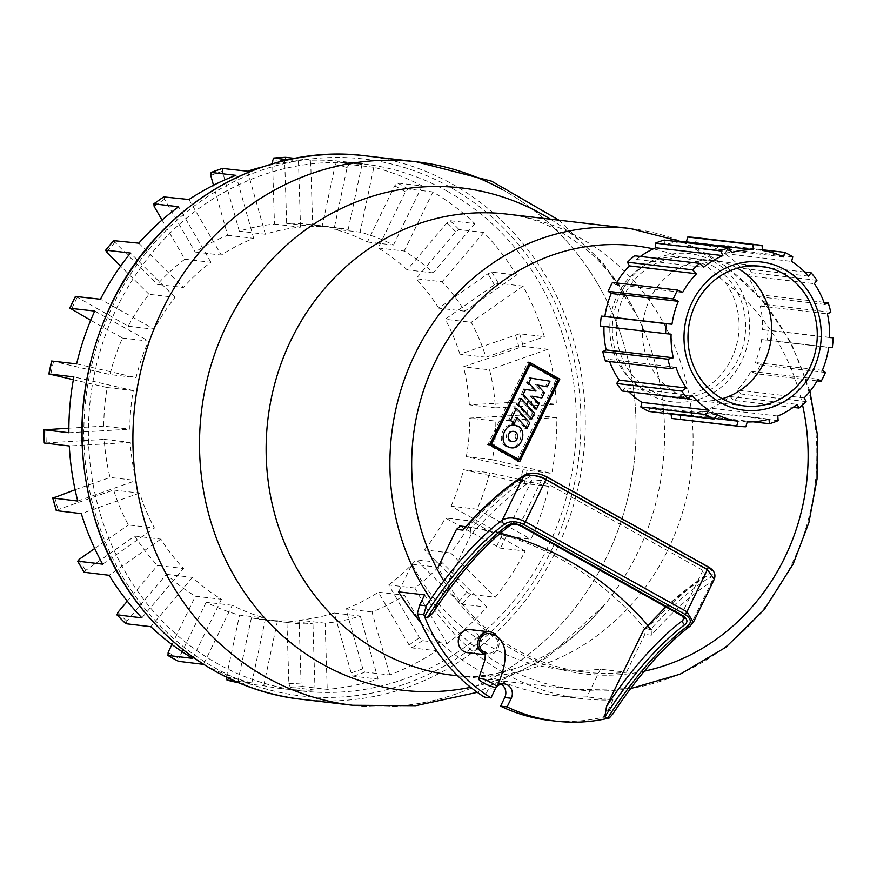 <?xml version="1.0" encoding="UTF-8"?>
<svg xmlns="http://www.w3.org/2000/svg" width="877" height="877" viewBox="0 0 877 877"><rect width="100%" height="100%" fill="white"/><g stroke="black" fill="none" stroke-linecap="round" stroke-linejoin="round"><path stroke-width="0.66" stroke-dasharray="4.38 3.29" d="M532.657 412.935L529.851 418.724L516.498 404.187L519.305 398.399L532.657 412.935L534.477 413.144M527.954 422.626L514.602 408.09L508.813 420.017L512.245 423.755L515.303 417.452L525.224 428.25L527.954 422.626L529.774 422.835M515.303 417.452L517.123 417.66M534.159 390.89L526.88 382.778L529.215 377.965L548.169 381.002L545.461 386.571L535.562 384.86L542.578 392.501L540.079 397.665L530.168 395.955L537.316 403.387L534.674 408.835L521.3 394.288L523.755 389.224L535.979 391.098M548.169 381.002L549.978 381.21M535.595 384.795L537.404 385.003M535.562 384.86L537.371 385.08M542.578 392.501L544.398 392.721M530.201 395.889L532.021 396.097M530.168 395.955L531.988 396.163M537.316 403.387L539.136 403.606M506.128 446.557C496.47 441.855 502.411 423.109 512.968 424.939L516.125 425.959C525.772 430.662 519.831 449.408 509.274 447.577L506.128 446.557M508.89 440.857A5.163 4.736 96.7 0 0 515.643 437.722A5.163 4.736 96.7 0 0 511.719 431.133A5.163 4.736 96.7 0 0 508.89 440.857M489.651 443.981L517.419 459.449L556.215 379.555L528.447 364.076L489.651 443.981L491.471 444.19M528.447 364.076L530.267 364.295M517.419 459.449L519.239 459.669M557.969 378.941L527.921 362.19L487.897 444.595L517.956 461.346L557.969 378.941L559.789 379.149M606.544 557.301A273.602 251.282 -83.3 0 1 352.74 705.272A273.602 251.282 -83.3 0 0 624.249 511.28A273.602 251.282 -83.3 0 0 502.828 189.849A273.602 251.282 -83.3 0 1 606.544 557.301M722.188 398.695A70.303 64.569 -83.3 0 1 698.848 400.592A70.303 64.569 -83.3 0 1 676.606 393.378A70.303 64.569 -83.3 0 1 645.406 310.787A70.303 64.569 -83.3 0 1 715.172 260.929A70.303 64.569 -83.3 0 1 737.414 268.143A70.303 64.569 -83.3 0 1 737.447 268.165M679.642 256.851L682.591 257.125L704.659 264.317L725.038 282.153A70.303 64.569 -83.3 0 1 730.782 360.195A70.303 64.569 -83.3 0 1 666.279 396.788A70.303 64.569 -83.3 0 1 644.036 389.574A70.303 64.569 -83.3 0 1 612.398 308.529A70.303 64.569 -83.3 0 1 679.642 256.851A215.567 197.983 -83.3 0 0 653.31 248.882M416.257 161.774A273.602 251.282 -83.3 0 1 502.828 189.849M489.618 633.545A9.954 9.143 -83.3 0 1 492.764 634.564A9.954 9.143 -83.3 0 1 496.535 647.928A9.954 9.143 -83.3 0 1 487.305 653.299A9.954 9.143 -83.3 0 1 485.08 652.729M470.269 629.609A11.609 10.656 -83.3 0 1 478.338 646.393A11.609 10.656 -83.3 0 1 467.573 652.663M497.007 636.296A11.609 10.656 -83.3 0 1 497.884 648.673A11.609 10.656 -83.3 0 1 487.119 654.955A11.609 10.656 -83.3 0 1 485.244 654.538M412.015 564.174L438.072 567.222A213.747 196.316 -83.3 0 0 585.08 672.177A213.747 196.316 -83.3 0 0 626.474 672.242L600.416 669.195A213.747 196.316 -83.3 0 1 559.022 669.129A213.747 196.316 -83.3 0 1 412.015 564.174L398.586 591.854M420.982 622.714A240.441 220.829 96.7 0 0 555.93 695.636A240.441 220.829 96.7 0 0 586.976 696.875L600.416 669.195M424.643 594.902A240.441 220.829 96.7 0 0 581.988 698.684A240.441 220.829 96.7 0 0 613.034 699.923L586.976 696.875M460.37 526.057A5.273 4.845 -83.3 0 1 461.368 526.299L460.995 526.134A328.59 301.787 -83.3 0 1 561.51 559.526A328.59 301.787 96.7 0 1 644.716 628.546L644.387 628.316A5.273 4.845 96.7 0 1 645.154 629.072L644.847 634.4L626.474 672.242M549.495 720.401A180.509 165.786 96.7 0 0 602.751 717.265L608.101 710.085L613.034 699.923M501.03 684.181A9.954 9.143 96.7 0 0 497.84 683.139A9.954 9.143 96.7 0 0 488.621 688.522L484.433 697.138M496.338 687.36A9.954 9.143 -83.3 0 1 496.864 686.746M666.049 607.037A242.37 89.618 119.1 0 1 703.749 577.033A3.322 2.554 -122.2 0 1 704.68 575.729A3.322 2.554 -122.2 0 1 704.691 575.718A3.322 2.554 -122.2 0 1 707.18 575.805A245.681 90.846 -60.9 0 0 648.213 627.581L644.485 628.853M648.213 627.581L650.898 629.072L644.387 628.316M647.752 625.246A328.59 301.787 -83.3 0 1 651.238 629.313L650.898 629.072A245.681 90.846 119.1 0 1 709.877 577.296C714.108 574.249 713.133 570.708 706.939 566.674L545.45 476.66C538.094 473.142 531.9 472.681 526.858 475.279A3.322 2.554 57.8 0 0 524.424 475.17M500.372 533.227A328.59 301.787 96.7 0 0 467.518 526.902L460.995 526.134M526.858 475.279A245.681 90.846 -60.9 0 0 467.89 527.055L466.871 526.814L464.163 528.338M461.368 526.299L467.89 527.055L470.576 528.557A245.681 90.846 119.1 0 1 529.555 476.781C533.337 474.808 537.996 475.126 543.532 477.735L705.02 567.748C709.646 570.806 710.37 573.492 707.18 575.805M684.016 617.682L705.086 575.4L702.894 570.379L541.416 480.366L531.506 481.013A242.37 89.618 -60.9 0 0 471.037 534.641L470.576 528.557M471.037 534.641L434.29 610.326A199.254 73.679 119.1 0 1 510.337 524.599C513.44 521.859 516.915 521.267 520.785 522.835L541.416 480.366A3.322 1.228 119.1 0 1 543.532 477.735M432.514 613.472L434.29 610.326M607.553 718.416A180.509 165.786 96.7 0 0 609.274 718.022L602.751 717.265M466.871 526.814L466.882 526.814A5.273 4.845 96.7 0 0 466.871 526.814A5.273 4.845 96.7 0 1 467.89 527.055L467.518 526.902M714.273 579.248L711.828 581.539A242.37 89.618 -60.9 0 0 651.37 635.167L651.238 629.313L644.716 628.546M651.238 629.313L650.898 629.072A5.273 4.845 96.7 0 1 651.666 629.829L645.154 629.072M612.837 713.988L614.613 710.852L608.101 710.085M423.799 614.634A180.509 165.786 96.7 0 0 424.479 616.367M690.056 626.2A3.322 2.357 52.8 0 0 690.659 625.115L711.828 581.539A3.322 2.554 57.8 0 0 709.877 577.296M614.613 710.852A199.254 73.679 119.1 0 1 690.659 625.115L693.389 622.253M509.712 525.696A3.322 2.357 -127.2 0 0 510.337 524.599L531.506 481.013A3.322 2.554 57.8 0 0 529.555 476.781M520.401 525.838A3.322 1.228 -60.9 0 1 520.785 522.835L682.273 612.859L684.126 618.537L704.691 575.718M673.624 418.68A91.197 83.764 96.7 0 0 680.662 419.184L680.124 414.108A86.22 79.193 96.7 0 0 701.94 411.28L704.242 416.126A91.197 83.764 96.7 0 0 713.001 413.034L710.688 408.189A86.22 79.193 96.7 0 0 730.004 396.536L733.885 400.427A91.197 83.764 96.7 0 0 740.955 393.97L737.064 390.068A86.22 79.193 96.7 0 0 750.942 371.355L755.963 373.723A91.197 83.764 96.7 0 0 760.271 364.865L755.25 362.497A86.22 79.193 96.7 0 0 761.587 339.574L767.123 340.079A91.197 83.764 96.7 0 0 768 330.169L762.464 329.664A86.22 79.193 96.7 0 0 760.293 306.029L765.654 304.604A91.197 83.764 96.7 0 0 762.99 295.154L757.629 296.579A86.22 79.193 96.7 0 0 747.27 275.827L751.786 272.703A91.197 83.764 96.7 0 0 745.976 265.161L741.46 268.285A86.22 79.193 96.7 0 0 724.501 253.563L727.636 249.243A91.197 83.764 96.7 0 0 723.657 246.875A91.197 83.764 96.7 0 0 719.557 244.738L716.421 249.068A86.22 79.193 96.7 0 0 695.45 242.633L696.864 237.788A91.197 83.764 96.7 0 0 694.803 237.514M648.87 411.456L650.043 406.906A86.22 79.193 96.7 0 0 671.026 413.341L671.102 414.054M713.231 261.258A74.622 68.538 -83.3 0 1 741.514 361.477A74.622 68.538 -83.3 0 1 648.684 394.179A74.622 68.538 -83.3 0 1 620.401 293.959A74.622 68.538 -83.3 0 1 713.231 261.258M650.548 390.342A70.303 64.569 96.7 0 0 672.791 397.555A70.303 64.569 96.7 0 0 742.567 347.698A70.303 64.569 96.7 0 0 711.357 265.095A70.303 64.569 96.7 0 0 689.114 257.882A70.303 64.569 96.7 0 0 619.348 307.739A70.303 64.569 96.7 0 0 650.548 390.342M622.451 391.043L625.016 387.689A86.22 79.193 96.7 0 0 628.82 391.789M605.437 361.039L608.846 359.384A86.22 79.193 96.7 0 0 609.614 361.532M600.416 326.036L604.001 326.299A86.22 79.193 96.7 0 0 604.001 326.452M616.476 282.942A86.22 79.193 96.7 0 0 615.522 284.608L612.464 282.471M640.374 256.446A86.22 79.193 96.7 0 0 636.472 259.439L634.542 255.766M680.453 241.975A86.22 79.193 96.7 0 0 664.536 244.694L664.174 240.079M762.475 249.759L719.557 244.738M792.775 256.862L727.636 249.243M783.523 256.906L716.421 249.068M695.45 242.633L762.552 250.482M762.014 245.396L696.864 237.788M664.536 244.694L731.637 252.543M636.472 259.439L703.573 267.277M615.522 284.608L682.624 292.458M671.102 334.148L604.001 326.299M675.948 367.233L608.846 359.384M692.117 395.527L625.016 387.689M724.501 253.563L791.602 261.412M808.561 276.123L741.46 268.285M804.746 272.023L745.976 265.161M816.936 280.322L751.786 272.703M747.27 275.827L814.371 283.677M824.72 304.429L757.629 296.579M823.963 302.28L762.99 295.154M830.793 312.223L765.654 304.604M760.293 306.029L827.395 313.878M829.565 337.513L762.464 329.664M829.576 337.36L768 330.169M832.262 347.687L767.123 340.079M761.587 339.574L828.677 347.424M822.352 370.335L755.25 362.497M825.41 372.484L760.271 364.865M817.09 380.87L755.963 373.723M750.942 371.355L818.044 379.204M804.165 397.917L737.064 390.068M806.095 401.578L740.955 393.97M793.203 407.367L733.885 400.427M730.004 396.536L797.094 404.374M777.789 416.038L710.688 408.189M778.14 420.653L713.001 413.034M753.124 421.837L704.242 416.126M701.94 411.28L769.03 419.118M747.226 421.947L680.124 414.108M745.812 426.792L680.662 419.184M671.026 413.341L714.481 418.417M717.145 414.744L650.043 406.906M204.44 664.854A265.314 243.674 96.7 0 0 251.809 683.008L234.883 681.023M239.202 682.887L263.692 685.748A265.314 243.674 96.7 0 0 282.032 688.664A265.314 243.674 96.7 0 0 315.029 690.067L290.276 687.173L288.873 683.72L286.9 620.839L312.957 623.876A198.98 182.756 96.7 0 1 289.739 622.791L263.681 619.743A198.98 182.756 96.7 0 0 286.9 620.839M325.148 623.174L299.09 620.127L301.063 683.008L302.466 686.472L327.22 689.366A265.314 243.674 96.7 0 0 378.097 679.083L353.343 676.189L351.151 672.889L334.258 613.023L360.315 616.071A198.98 182.756 96.7 0 1 325.148 623.174L327.22 689.366M371.98 611.96L345.922 608.912L362.826 668.778L365.007 672.078L389.772 674.972A265.314 243.674 96.7 0 0 436.724 650.789L411.96 647.895L409.044 644.968L378.371 592.194L404.429 595.242A198.98 182.756 96.7 0 1 371.98 611.96L389.772 674.972M414.788 588.007L388.73 584.959L419.403 637.732L422.319 640.659L447.073 643.554A265.314 243.674 96.7 0 0 486.899 607.114L462.146 604.22L458.616 601.852L416.257 559.778L442.315 562.826A198.98 182.756 96.7 0 1 414.788 588.007L447.073 643.554M450.635 552.959L424.578 549.923L466.937 591.997L470.467 594.365L495.231 597.259A265.314 243.674 96.7 0 0 525.213 551.041L500.46 548.147L445.308 517.978L471.366 521.026A198.98 182.756 96.7 0 1 450.635 552.959L495.231 597.259M477.099 509.208L451.041 506.161L502.203 534.685L506.193 536.329L530.958 539.223A265.314 243.674 96.7 0 0 549.057 486.395L524.303 483.501L463.56 469.644L489.618 472.692A198.98 182.756 96.7 0 1 477.099 509.208L530.958 539.223M492.37 459.723L466.312 456.676L522.78 469.699L551.819 473.427A265.314 243.674 96.7 0 0 556.807 417.562L527.702 414.7L469.765 418.077L495.823 421.113A198.98 182.756 96.7 0 1 492.37 459.723L551.819 473.427M495.406 407.882L469.348 404.845L527.285 401.469L556.391 404.33A265.314 243.674 96.7 0 0 547.928 349.254L523.174 346.36L463.495 366.772L489.552 369.82A198.98 182.756 96.7 0 1 495.406 407.882L556.391 404.33M486.001 357.224L459.943 354.176L519.612 333.764L544.365 336.658A265.314 243.674 96.7 0 0 523.021 286.121L498.268 283.227L494.376 284.882L445.187 319.25L471.245 322.297A198.98 182.756 96.7 0 1 486.001 357.224L544.365 336.658M464.788 311.192L438.73 308.145L487.919 273.777L491.811 272.122L516.575 275.016A265.314 243.674 96.7 0 0 483.797 232.46L459.044 229.566L455.656 231.879L416.082 278.733L442.14 281.78A198.98 182.756 96.7 0 1 464.788 311.192L516.575 275.016M433.227 272.922L407.169 269.875L446.744 223.021L450.131 220.708L474.885 223.602A265.314 243.674 96.7 0 0 432.92 191.931L408.167 189.037L405.437 191.844L378.173 247.983L404.231 251.03A198.98 182.756 96.7 0 1 433.227 272.922L474.885 223.602M447.117 191.142A265.314 243.674 -83.3 0 1 564.876 502.828A265.314 243.674 -83.3 0 1 301.578 690.944A265.314 243.674 -83.3 0 1 217.639 663.725A265.314 243.674 -83.3 0 1 99.89 352.039A265.314 243.674 -83.3 0 1 363.188 163.922A265.314 243.674 -83.3 0 1 447.117 191.142M232.219 605.273L206.161 602.225A198.98 182.756 96.7 0 0 239.531 615.106L265.588 618.153A198.98 182.756 96.7 0 1 232.219 605.273L203.519 664.371M263.681 619.743A198.98 182.756 96.7 0 1 251.414 617.846L277.472 620.894A198.98 182.756 96.7 0 0 289.739 622.791M166.389 574.336L192.447 577.384A198.98 182.756 96.7 0 0 221.453 599.276L195.396 596.228A198.98 182.756 96.7 0 1 166.389 574.336L126.814 621.179L126.036 623.799M299.09 620.127A198.98 182.756 96.7 0 0 334.258 613.023M134.828 536.066L160.886 539.114A198.98 182.756 96.7 0 0 183.534 568.526L157.476 565.479A198.98 182.756 96.7 0 1 134.828 536.066L85.639 570.434L84.356 572.385M345.922 608.912A198.98 182.756 96.7 0 0 378.371 592.194M113.615 490.035L139.673 493.082A198.98 182.756 96.7 0 0 154.429 528.009L128.371 524.961A198.98 182.756 96.7 0 1 113.615 490.035L58.167 509.57L56.556 510.743M388.73 584.959A198.98 182.756 96.7 0 0 416.257 559.778M104.21 439.366L130.267 442.414A198.98 182.756 96.7 0 0 136.121 480.475L110.064 477.439A198.98 182.756 96.7 0 1 104.21 439.366L44.53 443.071M424.578 549.923A198.98 182.756 96.7 0 0 445.308 517.978M107.246 387.524L133.304 390.572A198.98 182.756 96.7 0 0 129.851 429.182L103.793 426.134A198.98 182.756 96.7 0 1 107.246 387.524L73.339 379.719M451.041 506.161A198.98 182.756 96.7 0 0 463.56 469.644M122.517 338.051L148.575 341.087A198.98 182.756 96.7 0 0 136.056 377.614L109.998 374.567A198.98 182.756 96.7 0 1 122.517 338.051L90.704 320.313M466.312 456.676A198.98 182.756 96.7 0 0 469.765 418.077M75.707 296.36L128.25 326.233A198.98 182.756 96.7 0 1 148.98 294.288L175.038 297.336A198.98 182.756 96.7 0 0 154.308 329.281L100.46 299.254M128.25 326.233L154.308 329.281M469.348 404.845A198.98 182.756 96.7 0 0 463.495 366.772M184.839 259.241L210.897 262.289A198.98 182.756 96.7 0 0 183.37 287.481L157.312 284.433A198.98 182.756 96.7 0 1 184.839 259.241L162.059 220.05M459.943 354.176A198.98 182.756 96.7 0 0 445.187 319.25M227.636 235.299L253.694 238.347A198.98 182.756 96.7 0 0 221.245 255.064L195.187 252.017A198.98 182.756 96.7 0 1 227.636 235.299L213.506 185.244M438.73 308.145A198.98 182.756 96.7 0 0 416.082 278.733M274.468 224.084L300.526 227.132A198.98 182.756 96.7 0 0 265.369 234.236L239.311 231.188A198.98 182.756 96.7 0 1 274.468 224.084L272.583 163.769M407.169 269.875A198.98 182.756 96.7 0 0 378.173 247.983M322.144 226.365L348.202 229.412A198.98 182.756 96.7 0 0 335.935 227.516A198.98 182.756 96.7 0 0 312.716 226.419L286.658 223.372A198.98 182.756 96.7 0 1 309.877 224.468A198.98 182.756 96.7 0 1 322.144 226.365L335.233 164.755L337.228 161.664L361.982 164.558A265.314 243.674 96.7 0 0 343.641 161.631A265.314 243.674 96.7 0 0 310.644 160.228L312.716 226.419M367.408 241.986L393.466 245.023A198.98 182.756 96.7 0 0 360.085 232.142L334.027 229.105A198.98 182.756 96.7 0 1 367.408 241.986L394.661 185.836L397.402 183.03L422.155 185.924A265.314 243.674 96.7 0 0 373.865 167.288L360.085 232.142M348.202 229.412L361.982 164.558M247.577 171.223L265.369 234.236M300.526 227.132L298.454 160.94A265.314 243.674 96.7 0 0 262.651 166.915M188.961 199.517L221.245 255.064M253.694 238.347L235.913 175.334M138.774 243.181L183.37 287.481M210.897 262.289L178.601 206.742M175.038 297.336L130.454 253.047M76.617 363.911L136.056 377.614M94.727 311.072L148.575 341.087M68.866 432.734L129.851 429.182M133.304 390.572L73.865 376.88M77.757 501.041L136.121 480.475M130.267 442.414L69.283 445.965M102.653 564.174L154.429 528.009M139.673 493.082L81.309 513.637M141.877 617.836L183.534 568.526M160.886 539.114L109.11 575.279M192.754 658.375L221.453 599.276M192.447 577.384L150.789 626.693M251.809 683.008L265.588 618.153M315.029 690.067L312.957 623.876M277.472 620.894L263.692 685.748M378.097 679.083L360.315 616.071M436.724 650.789L404.429 595.242M486.899 607.114L442.315 562.826M525.213 551.041L471.366 521.026M549.057 486.395L489.618 472.692M556.807 417.562L495.823 421.113M547.928 349.254L489.552 369.82M523.021 286.121L471.245 322.297M483.797 232.46L442.14 281.78M432.92 191.931L404.231 251.03M393.466 245.023L422.155 185.924M226.376 677.066L239.531 615.106M171.958 644.496L195.396 596.228M127.308 601.194L157.476 565.479M94.705 548.487L128.371 524.961M75.104 489.75L110.064 477.439M68.866 428.173L103.793 426.134M51.864 361.017L109.998 374.567M114.021 240.298L114.953 242.359L157.312 284.433M373.865 167.288L349.112 164.405L347.117 167.485L334.027 229.105M164.207 196.623L164.514 199.243L195.187 252.017M285.891 157.334L284.696 160.491L286.658 223.372M310.644 160.228L294.935 158.397M148.98 294.288L120.598 266.093M251.414 617.846L238.325 679.456L238.939 682.854M222.824 168.329L222.407 171.322L239.311 231.188M206.161 602.225L178.897 658.375L178.765 661.477M288.292 159.757L298.454 160.94M550.471 219.195A252.872 232.252 -83.3 0 1 637.864 317.134A252.872 232.252 -83.3 0 1 637.272 553.486A252.872 232.252 -83.3 0 1 604.198 605.207A252.872 232.252 -83.3 0 1 470.664 687.316M558.978 220.193L603.913 264.141L637.864 317.134C622.155 286.406 603.705 262.903 582.536 246.645C557.52 227.472 532.196 216.608 506.566 214.065A232.142 213.21 -83.3 0 1 580.004 237.886A232.142 213.21 -83.3 0 1 668.011 549.66A232.142 213.21 -83.3 0 1 452.664 675.224C478.151 678.655 505.262 673.942 533.983 661.105C558.375 650.164 581.78 631.528 604.198 605.207L546.831 657.717L477.318 692.337M630.333 228.535A232.142 213.21 -83.3 0 1 703.782 252.357A232.142 213.21 -83.3 0 1 791.788 564.13A232.142 213.21 -83.3 0 1 576.43 689.684A232.142 213.21 -83.3 0 1 502.992 665.873A232.142 213.21 -83.3 0 1 430.728 599.144M644.332 671.157A215.567 197.983 -83.3 0 1 443.817 580.958M725.038 282.153A215.567 197.983 -83.3 0 1 802.543 405.01M495.132 689.278L488.621 688.522M568.022 560.293L561.51 559.526M651.37 635.167L644.847 634.4M707.783 566.619L707.706 566.586A3.322 1.228 -60.9 0 0 706.939 566.674M545.45 476.66A3.322 1.228 119.1 0 1 546.141 476.518M681.955 615.906A3.322 1.228 -60.9 0 1 682.273 612.859L702.894 570.379A3.322 1.228 119.1 0 1 705.02 567.748M365.446 155.832A273.602 251.282 -83.3 0 1 452.006 183.907A273.602 251.282 -83.3 0 1 555.722 551.359A273.602 251.282 -83.3 0 1 301.918 699.342M551.732 549.704A270.28 248.246 96.7 0 0 449.276 186.713A270.28 248.246 96.7 0 0 113.034 305.163A270.28 248.246 96.7 0 0 215.49 668.164A270.28 248.246 96.7 0 0 551.732 549.704M302.466 686.472A265.314 243.674 -83.3 0 1 290.276 687.173M365.007 672.078A265.314 243.674 -83.3 0 1 353.343 676.189M422.319 640.659A265.314 243.674 -83.3 0 1 411.96 647.895M470.467 594.365A265.314 243.674 -83.3 0 1 462.146 604.22M506.193 536.329A265.314 243.674 -83.3 0 1 500.46 548.147M527.055 470.532A265.314 243.674 -83.3 0 1 524.303 483.501M531.637 401.436A265.314 243.674 -83.3 0 1 532.054 414.668M519.612 333.764A265.314 243.674 -83.3 0 1 523.174 346.36M491.811 272.122A265.314 243.674 -83.3 0 1 498.268 283.227M450.131 220.708A265.314 243.674 -83.3 0 1 459.044 229.566M397.402 183.03A265.314 243.674 -83.3 0 1 402.817 185.957A265.314 243.674 -83.3 0 1 408.167 189.037M455.656 231.879A261.993 240.627 96.7 0 0 446.744 223.021M494.376 284.882A261.993 240.627 96.7 0 0 487.919 273.777M518.954 347.237A261.993 240.627 96.7 0 0 515.391 334.641M527.702 414.7A261.993 240.627 96.7 0 0 527.285 401.469M520.028 482.657A261.993 240.627 96.7 0 0 522.78 469.699M496.47 546.492A261.993 240.627 96.7 0 0 502.203 534.685M458.616 601.852A261.993 240.627 96.7 0 0 466.937 591.997M409.044 644.968A261.993 240.627 96.7 0 0 419.403 637.732M351.151 672.889A261.993 240.627 96.7 0 0 362.826 668.778M288.873 683.72A261.993 240.627 96.7 0 0 301.063 683.008M226.441 676.715A261.993 240.627 96.7 0 0 238.325 679.456M168.132 652.367A261.993 240.627 96.7 0 0 178.897 658.375M117.902 612.332A261.993 240.627 96.7 0 0 126.814 621.179M79.182 559.329A261.993 240.627 96.7 0 0 85.639 570.434M54.615 496.974A261.993 240.627 96.7 0 0 58.167 509.57M45.867 429.511A261.993 240.627 96.7 0 0 46.273 442.742M53.53 361.554A261.993 240.627 96.7 0 0 50.778 374.512M77.099 297.709A261.993 240.627 96.7 0 0 71.355 309.526M114.953 242.359A261.993 240.627 96.7 0 0 106.621 252.214M164.514 199.243A261.993 240.627 96.7 0 0 154.166 206.479M222.407 171.322A261.993 240.627 96.7 0 0 210.743 175.433M284.696 160.491A261.993 240.627 96.7 0 0 272.506 161.204M347.117 167.485A261.993 240.627 96.7 0 0 335.233 164.755M405.437 191.844A261.993 240.627 96.7 0 0 394.661 185.836M337.228 161.664A265.314 243.674 -83.3 0 1 349.112 164.405M514.788 425.148L512.968 424.939M510.524 441.383L512.343 441.591M511.719 431.133L513.538 431.341M457.673 675.805L576.43 689.684L630.585 688.598M682.591 257.125L715.172 260.929M666.279 396.788L698.848 400.592M809.942 391.35L791.197 342.841L762.628 300.34L725.696 266.082L682.295 241.888M484.828 651.764L487.305 653.299M487.119 654.955L485.244 654.735M585.08 672.177L559.022 669.129M581.988 698.684L555.93 695.636M504.363 683.896L497.84 683.139M665.709 606.84L704.68 575.729M744.452 405.93L672.791 397.555M760.776 266.268L689.114 257.882M301.578 690.944L282.032 688.664M335.935 227.516L309.877 224.468M363.188 163.922L343.641 161.631"/><path stroke-width="1.32" d="M521.124 398.607L534.477 413.144L531.67 418.932L518.307 404.396L521.124 398.607L519.305 398.399M529.851 418.724L531.67 418.932M516.498 404.187L518.307 404.396M529.774 422.835L527.044 428.469L517.123 417.66L514.065 423.964L510.622 420.226L516.421 408.298L529.774 422.835M525.224 428.25L527.044 428.469M512.245 423.755L514.065 423.964M508.813 420.017L510.622 420.226M514.602 408.09L516.421 408.298M523.12 394.497L525.575 389.432L535.979 391.098L528.699 382.997L531.034 378.184L549.978 381.21L547.281 386.79L537.404 385.003L544.398 392.721L541.887 397.873L531.988 396.163L539.136 403.606L536.483 409.055L523.12 394.497L521.3 394.288M523.755 389.224L525.575 389.432M534.225 390.769L536.033 390.978M526.88 382.778L528.699 382.997M529.215 377.965L531.034 378.184M545.461 386.571L547.281 386.79M540.079 397.665L541.887 397.873M534.674 408.835L536.483 409.055M507.936 446.766C498.289 442.063 504.231 423.317 514.788 425.148L517.945 426.167C527.592 430.87 521.651 449.616 511.094 447.785L507.936 446.766M515.172 431.868A5.163 4.736 -83.3 0 1 512.343 441.591A5.163 4.736 -83.3 0 1 508.419 435.003A5.163 4.736 -83.3 0 1 515.172 431.868M491.471 444.19L530.267 364.295L558.035 379.763L519.239 459.669L491.471 444.19M556.215 379.555L558.035 379.763M559.789 379.149L519.765 461.554L489.717 444.803L529.741 362.398L559.789 379.149M517.956 461.346L519.765 461.554M487.897 444.595L489.717 444.803M527.921 362.19L529.741 362.398M558.978 220.193L491.613 181.188L416.257 161.774A273.602 251.282 -83.3 0 0 144.749 355.777A273.602 251.282 -83.3 0 0 266.17 677.208A273.602 251.282 -83.3 0 0 352.729 705.272A273.602 251.282 -83.3 0 1 162.453 309.756A273.602 251.282 -83.3 0 1 416.257 161.774A273.602 251.282 -83.3 0 1 502.828 189.849M737.447 268.165A70.303 64.569 -83.3 0 1 771.146 338.259A70.303 64.569 -83.3 0 1 722.188 398.695A70.303 64.569 -83.3 0 1 691.01 316.115A70.303 64.569 -83.3 0 1 760.776 266.268A70.303 64.569 -83.3 0 1 783.018 273.481A70.303 64.569 -83.3 0 1 814.229 356.073A70.303 64.569 -83.3 0 1 744.452 405.93A70.303 64.569 -83.3 0 1 722.209 398.717M491.8 682.931A9.954 1.864 24.8 0 1 496.711 687.097A9.954 1.864 24.8 0 1 495.746 687.425A9.954 1.864 24.8 0 1 483.545 682.931A9.954 1.864 24.8 0 1 478.645 678.765A9.954 1.864 24.8 0 1 491.8 682.931M485.08 652.729A9.954 9.143 -83.3 0 1 484.159 652.28A9.954 9.143 -83.3 0 1 479.741 640.594A9.954 9.143 -83.3 0 1 489.618 633.545L495.724 635.496C510.524 645.286 505.601 667.879 496.711 687.097M485.244 654.735L467.573 652.663A11.609 10.656 -83.3 0 1 459.504 635.891A11.609 10.656 -83.3 0 1 470.269 629.609L489.815 631.889A11.609 10.656 -83.3 0 1 497.007 636.296M485.244 654.538A11.609 10.656 -83.3 0 1 479.039 638.171A11.609 10.656 -83.3 0 1 489.815 631.889M524.424 475.17A3.322 2.554 57.8 0 0 524.358 475.202A3.322 2.554 57.8 0 0 523.426 476.518C529.269 474.095 536.768 475.126 545.911 479.609L707.399 569.622L714.273 579.248L693.389 622.253L686.932 611.773L525.444 521.749C515.994 517.331 508.265 516.783 502.269 520.094A199.254 73.679 -60.9 0 0 426.211 605.832L419.699 605.064L424.643 594.902L398.586 591.854A240.441 220.829 96.7 0 0 420.982 622.714M546.141 476.518A3.322 1.228 119.1 0 1 546.228 476.551C537.48 472.539 530.201 472.089 524.358 475.202A3.322 2.554 57.8 0 0 524.358 475.213C504.966 487.48 484.904 505.196 464.163 528.338L462.968 530.146L456.457 529.379L438.072 567.222M456.457 529.379L460.348 526.057A5.273 4.845 -83.3 0 1 460.37 526.057L465.654 526.671L460.348 526.057M500.581 706.138A180.509 165.786 96.7 0 0 549.495 720.401L556.007 721.168A180.509 165.786 -83.3 0 1 507.092 706.895L500.581 706.138L504.768 697.522A9.954 9.143 96.7 0 0 501.03 684.181M419.699 605.064L417.288 613.878A180.509 165.786 96.7 0 0 484.433 697.138L490.945 697.895L495.132 689.278A9.954 9.143 -83.3 0 1 496.338 687.36M496.864 686.746A9.954 9.143 -83.3 0 1 504.363 683.896A9.954 9.143 -83.3 0 1 511.28 698.278L507.092 706.895M462.968 530.146A242.37 89.618 119.1 0 1 523.426 476.518L502.269 520.094A3.322 2.357 52.8 0 0 504.407 524.205C509.515 520.817 515.862 520.85 523.459 524.303L684.937 614.317C691.142 618.559 691.975 622.517 687.425 626.222A195.933 72.451 -60.9 0 0 607.531 718.406L607.553 718.416A180.509 165.786 -83.3 0 1 556.007 721.168M687.425 626.222A3.322 2.357 52.8 0 0 689.969 626.266C663.867 646.338 638.149 675.575 612.837 713.988L609.274 718.022L607.553 718.416L604.834 716.904A195.933 72.451 119.1 0 1 684.74 624.72C688.16 621.914 687.557 618.91 682.92 615.687L521.442 525.674C515.731 523.12 510.951 523.13 507.103 525.696A195.933 72.451 -60.9 0 0 427.198 617.879L432.514 613.472C457.827 575.06 483.534 545.823 509.647 525.74A3.322 2.357 -127.2 0 1 509.647 525.751A3.322 2.357 -127.2 0 1 507.103 525.696M681.955 615.895L684.126 618.537L682.591 620.62A199.254 73.679 -60.9 0 0 606.544 706.347L604.834 716.904M606.544 706.347L643.29 630.662A242.37 89.618 119.1 0 1 666.049 607.037M665.709 606.84L643.29 630.662M500.372 533.227A328.59 301.787 96.7 0 1 568.022 560.293A328.59 301.787 -83.3 0 1 647.752 625.246M427.198 617.879L424.512 616.388A195.933 72.451 119.1 0 1 504.407 524.205M490.945 697.895A180.509 165.786 -83.3 0 1 424.479 616.367L424.512 616.388M426.211 605.832L423.799 614.634L417.288 613.878M423.799 614.634L424.479 616.367M693.389 622.253L689.969 626.266A3.322 2.357 52.8 0 0 689.98 626.266A3.322 2.357 52.8 0 0 690.056 626.2M509.712 525.696A3.322 2.357 -127.2 0 1 509.647 525.74C512.738 523.931 516.345 523.975 520.478 525.871A3.322 1.228 -60.9 0 0 521.442 525.674M684.016 617.682L682.591 620.62A3.322 2.357 52.8 0 0 684.74 624.72M720.346 402.554A74.622 68.538 96.7 0 0 813.176 369.853A74.622 68.538 96.7 0 0 784.882 269.634A74.622 68.538 96.7 0 0 692.063 302.335A74.622 68.538 96.7 0 0 720.346 402.554M714.01 419.074A91.197 83.764 -83.3 0 1 709.921 416.937A91.197 83.764 -83.3 0 1 705.941 414.569L709.065 410.25A86.22 79.193 -83.3 0 1 692.117 395.527L687.601 398.651A91.197 83.764 -83.3 0 1 681.78 391.109L686.296 387.985A86.22 79.193 -83.3 0 1 675.948 367.233L670.587 368.658A91.197 83.764 -83.3 0 1 667.923 359.208L673.284 357.783A86.22 79.193 -83.3 0 1 671.102 334.148L665.566 333.644A91.197 83.764 -83.3 0 1 666.454 323.734L671.99 324.238A86.22 79.193 -83.3 0 1 678.327 301.315L673.306 298.947A91.197 83.764 -83.3 0 1 677.603 290.09L682.624 292.458A86.22 79.193 -83.3 0 1 696.502 273.745L692.622 269.853A91.197 83.764 -83.3 0 1 699.682 263.385L703.573 267.277A86.22 79.193 -83.3 0 1 722.889 255.624L720.576 250.778A91.197 83.764 -83.3 0 1 729.324 247.687L731.637 252.543A86.22 79.193 -83.3 0 1 753.442 249.715L752.904 244.628A91.197 83.764 -83.3 0 1 759.942 245.132A91.197 83.764 -83.3 0 1 762.014 245.396L762.552 250.482A86.22 79.193 -83.3 0 1 783.523 256.906L784.707 252.357A91.197 83.764 -83.3 0 1 788.796 254.483A91.197 83.764 -83.3 0 1 792.775 256.862L791.602 261.412A86.22 79.193 -83.3 0 1 808.561 276.123L811.115 272.769A91.197 83.764 -83.3 0 1 816.936 280.322L814.371 283.677A86.22 79.193 -83.3 0 1 824.72 304.429L828.129 302.773A91.197 83.764 -83.3 0 1 830.793 312.223L827.395 313.878A86.22 79.193 -83.3 0 1 829.565 337.513L833.15 337.777A91.197 83.764 -83.3 0 1 832.262 347.687L828.677 347.424A86.22 79.193 -83.3 0 1 822.352 370.335L825.41 372.484A91.197 83.764 -83.3 0 1 821.113 381.342L818.044 379.204A86.22 79.193 -83.3 0 1 804.165 397.917L806.095 401.578A91.197 83.764 -83.3 0 1 799.035 408.046L797.094 404.374A86.22 79.193 -83.3 0 1 777.789 416.038L778.14 420.653A91.197 83.764 -83.3 0 1 769.392 423.734L769.03 419.118A86.22 79.193 -83.3 0 1 747.226 421.947L745.812 426.792A91.197 83.764 -83.3 0 1 738.774 426.299A91.197 83.764 -83.3 0 1 736.702 426.025L738.127 421.179A86.22 79.193 -83.3 0 1 717.145 414.744L714.01 419.074L648.87 411.456A91.197 83.764 96.7 0 1 644.77 409.329A91.197 83.764 96.7 0 1 640.791 406.95L641.975 402.4L709.065 410.25M671.026 413.341L671.552 418.417A91.197 83.764 96.7 0 0 673.624 418.68L738.774 426.299M628.82 391.789A86.22 79.193 96.7 0 0 641.975 402.4M609.614 361.532A86.22 79.193 96.7 0 0 619.206 380.136L616.641 383.49A91.197 83.764 96.7 0 0 622.451 391.043L687.601 398.651M604.001 326.452A86.22 79.193 96.7 0 0 606.182 349.934L602.773 351.6A91.197 83.764 96.7 0 0 605.437 361.039L670.587 368.658M677.603 290.09L612.464 282.471A91.197 83.764 96.7 0 0 608.156 291.328L611.225 293.477A86.22 79.193 96.7 0 0 604.889 316.389L601.304 316.126A91.197 83.764 96.7 0 0 600.416 326.036L665.566 333.644M699.682 263.385L634.542 255.766A91.197 83.764 96.7 0 0 627.472 262.234L629.412 265.895A86.22 79.193 96.7 0 0 616.476 282.942M729.324 247.687L664.174 240.079A91.197 83.764 96.7 0 0 655.426 243.159L655.788 247.774A86.22 79.193 96.7 0 0 640.374 256.446M759.942 245.132L694.803 237.514A91.197 83.764 96.7 0 0 687.765 237.02L686.34 241.866A86.22 79.193 96.7 0 0 680.453 241.975M784.707 252.357L762.475 249.759M752.904 244.628L687.765 237.02M753.442 249.715L686.34 241.866M720.576 250.778L655.426 243.159M722.889 255.624L655.788 247.774M692.622 269.853L627.472 262.234M696.502 273.745L629.412 265.895M673.306 298.947L608.156 291.328M678.327 301.315L611.225 293.477M604.889 316.389L671.99 324.238M666.454 323.734L601.304 316.126M606.182 349.934L673.284 357.783M667.923 359.208L602.773 351.6M619.206 380.136L686.296 387.985M681.78 391.109L616.641 383.49M705.941 414.569L640.791 406.95M811.115 272.769L804.746 272.023M828.129 302.773L823.963 302.28M833.15 337.777L829.576 337.36M821.113 381.342L817.09 380.87M799.035 408.046L793.203 407.367M769.392 423.734L753.124 421.837M736.702 426.025L671.552 418.417M714.481 418.417L738.127 421.179M178.459 661.324L203.519 664.371A265.314 243.674 96.7 0 0 204.44 664.854M234.883 681.023L226.99 680.103L239.202 682.887M262.651 166.915A265.314 243.674 96.7 0 0 247.577 171.223L222.451 168.45M213.506 185.244L210.743 175.433L211.16 172.44L235.913 175.334A265.314 243.674 96.7 0 0 188.961 199.517L163.769 196.908M162.059 220.05L154.166 206.479L153.848 203.848L178.601 206.742A265.314 243.674 96.7 0 0 138.774 243.181L113.692 240.66M120.598 266.093L106.621 252.214L105.7 250.153L130.454 253.047A265.314 243.674 96.7 0 0 100.46 299.254L75.411 296.415L69.678 308.233L94.727 311.072A265.314 243.674 96.7 0 0 76.617 363.911L51.59 361.017L48.838 373.975L73.865 376.88A265.314 243.674 96.7 0 0 68.866 432.734L43.85 429.763L44.267 443.006L69.283 445.965A265.314 243.674 96.7 0 0 77.757 501.041L52.719 498.015L56.281 510.622L81.309 513.637A265.314 243.674 96.7 0 0 102.653 564.174L77.614 561.137L84.071 572.253L109.11 575.279A265.314 243.674 96.7 0 0 141.877 617.836L116.86 614.832L125.784 623.7L150.789 626.693A265.314 243.674 96.7 0 0 192.754 658.375L167.814 655.415M238.939 682.854A265.314 243.674 -83.3 0 1 227.055 680.113L226.441 676.715M178.765 661.477A265.314 243.674 -83.3 0 1 173.35 658.55A265.314 243.674 -83.3 0 1 168 655.481L168.132 652.367L171.958 644.496M126.036 623.799A265.314 243.674 -83.3 0 1 117.123 614.952L117.902 612.332L127.308 601.194M84.356 572.385A265.314 243.674 -83.3 0 1 77.9 561.291L79.182 559.329L94.705 548.487M56.556 510.743A265.314 243.674 -83.3 0 1 52.993 498.147L75.104 489.75M44.53 443.071A265.314 243.674 -83.3 0 1 44.113 429.84L68.866 428.173M294.935 158.397L285.759 157.345M73.339 379.719L49.112 373.986A265.314 243.674 -83.3 0 1 51.864 361.017M113.725 240.364L105.7 250.153A265.314 243.674 -83.3 0 1 114.021 240.298M163.922 196.678L153.848 203.848A265.314 243.674 -83.3 0 1 164.207 196.623M222.626 168.34L211.16 172.44A265.314 243.674 -83.3 0 1 222.824 168.329M272.583 163.769L272.506 161.204L273.701 158.046L288.292 159.757M285.814 157.334L273.701 158.046A265.314 243.674 -83.3 0 1 285.891 157.334M90.704 320.313L69.974 308.178A265.314 243.674 -83.3 0 1 75.707 296.36M470.664 687.316A252.872 232.252 -83.3 0 1 243.335 590.67A252.872 232.252 -83.3 0 1 226.836 324.687A252.872 232.252 -83.3 0 1 541.416 213.867A252.872 232.252 -83.3 0 1 550.471 219.195M457.673 675.805L452.664 675.224A232.142 213.21 -83.3 0 1 379.215 651.403A232.142 213.21 -83.3 0 1 291.208 339.629A232.142 213.21 -83.3 0 1 506.566 214.065L630.333 228.535A232.142 213.21 -83.3 0 0 414.985 354.089A232.142 213.21 -83.3 0 0 430.728 599.144M802.543 405.01A215.567 197.983 -83.3 0 1 784.838 557.388A215.567 197.983 -83.3 0 1 644.332 671.157M443.817 580.958A215.567 197.983 -83.3 0 1 434.959 362.354A215.567 197.983 -83.3 0 1 653.31 248.882M511.28 698.278L504.768 697.522M684.937 614.317A3.322 1.228 -60.9 0 0 686.932 611.773L707.399 569.622A3.322 1.228 -60.9 0 0 707.706 566.575L546.228 476.551A3.322 1.228 119.1 0 1 545.911 479.609L525.444 521.749A3.322 1.228 119.1 0 1 523.459 524.303M520.478 525.893L681.966 615.906A3.322 1.228 -60.9 0 0 682.92 615.687M301.918 699.342A273.602 251.282 -83.3 0 1 215.358 671.267A273.602 251.282 -83.3 0 1 111.642 303.815A273.602 251.282 -83.3 0 1 365.446 155.832C264.185 142.512 158.123 204.374 111.357 303.87C77.22 377.34 72.747 452.28 97.917 528.688C129.237 621.278 210.951 689.706 301.918 699.342L352.729 705.272L415.731 705.689L477.318 692.337M509.274 447.577L511.094 447.785M630.585 688.598L680.409 674.073L725.772 647.292L764.097 609.844L793.246 563.867L808.89 522.615L817.035 479.061L817.386 434.773L809.942 391.35M682.295 241.888L630.333 228.535M484.828 651.764C485.387 653.902 485.321 656.928 484.652 660.841L478.645 678.765M707.706 566.586C713.944 569.864 716.136 574.084 714.273 579.248M178.59 661.422L167.803 655.415M416.257 161.774L365.446 155.832"/></g></svg>
